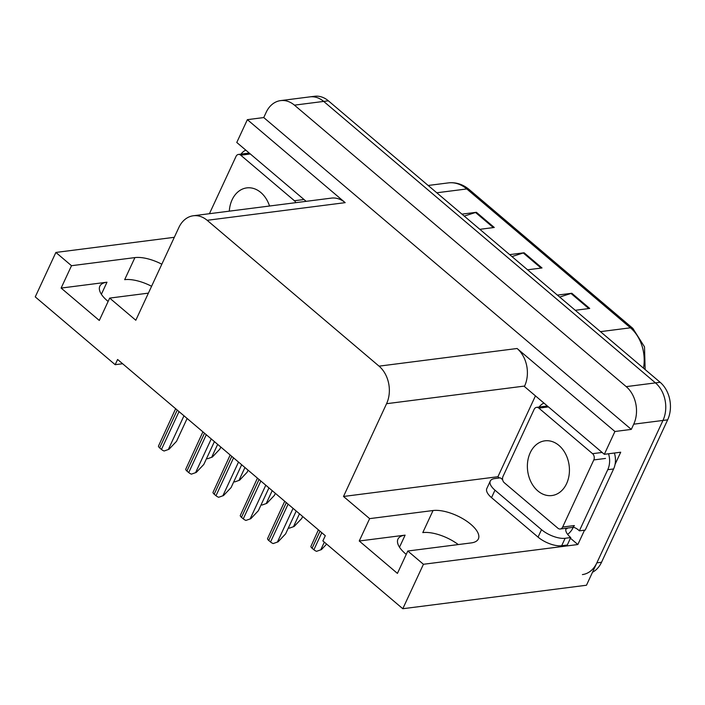 <?xml version="1.0" encoding="UTF-8"?>
<svg xmlns="http://www.w3.org/2000/svg" width="705" height="705" viewBox="0 0 705 705"><rect width="100%" height="100%" fill="white"/><g stroke="black" fill="none" stroke-linecap="round" stroke-linejoin="round"><path stroke-width="1.06" d="M161.824 264.208A28.94 12.056 24.9 0 0 134.911 257.598L71.505 265.706L55.88 252.443L35.25 296.884L115.179 364.696L122.635 363.745M151.584 286.283A28.94 12.056 24.9 0 0 124.67 279.665L134.911 257.598M115.179 364.696L117.603 359.48L325.296 535.694L322.872 540.911L402.802 608.723L423.432 564.282L407.807 551.019L471.213 542.912A28.94 12.056 24.9 0 0 478.378 538.902A28.94 12.056 24.9 0 0 470.843 524.326A28.94 12.056 24.9 0 0 433.037 510.526L369.632 518.633L343.502 496.47L386.569 403.701A27.125 20.568 -97.3 0 0 379.052 366.151L207.147 220.304A27.125 20.568 -97.3 0 0 193.32 215.765A27.125 20.568 -97.3 0 0 178.867 227.495L135.809 320.255L109.68 298.092L148.394 293.139M433.037 510.526L422.788 532.601A28.94 12.056 -155.1 0 1 458.294 544.568M109.68 298.092L99.299 320.458L61.123 288.072L106.984 282.212A28.94 12.056 24.9 0 0 99.819 286.221A28.94 12.056 24.9 0 0 107.354 300.797A28.94 12.056 24.9 0 0 108.129 301.44M406.256 554.368A28.94 12.056 -155.1 0 1 405.481 553.725A28.94 12.056 -155.1 0 1 397.946 539.149A28.94 12.056 -155.1 0 1 405.111 535.139L359.25 540.999L369.632 518.633M499.396 477.972L497.924 476.721L535.456 395.875M584.515 530.186L577.853 544.533L570.442 538.241M386.569 403.701L524.608 386.049L524.397 386.499L604.326 454.311L620.708 452.213L615.068 464.375M207.147 220.304L345.186 202.652L247.367 119.656L236.774 142.472L306.155 201.339M345.186 202.652A27.125 20.568 -97.3 0 0 331.368 198.114L193.32 215.765M524.608 386.049A27.125 20.568 -97.3 0 0 517.1 348.499L614.919 431.495L631.301 429.398L263.74 117.559L266.164 112.342A27.125 20.568 82.7 0 1 280.616 100.612A27.125 20.568 82.7 0 1 294.443 105.151L626.216 386.631A27.125 20.568 82.7 0 1 633.725 424.181L631.301 429.398M604.326 454.311L614.919 431.495M280.616 100.612L309.865 96.876A27.125 20.568 82.7 0 1 323.692 101.414L655.456 382.885A27.125 20.568 82.7 0 1 662.973 420.436L586.472 585.238L402.802 608.723M423.432 564.282L577.853 544.533M55.88 252.443L174.32 237.303M247.367 119.656L263.74 117.559M343.502 496.47L497.924 476.721M61.123 288.072L71.505 265.706M359.25 540.999L397.426 573.394L407.807 551.019M592.491 572.275A27.125 20.568 82.7 0 0 601.532 562.264L667.653 419.845A27.125 20.568 82.7 0 0 660.136 382.286L328.371 100.815A27.125 20.568 82.7 0 0 314.545 96.277L309.865 96.876A27.125 20.568 82.7 0 1 323.692 101.414L655.456 382.885A27.125 20.568 82.7 0 1 662.973 420.436L596.853 562.863A27.125 20.568 82.7 0 1 582.4 574.593M464.242 216.091L475.54 212.487A7.235 3.631 -49.7 0 1 476.395 212.293L461.942 214.144M479.841 229.319L494.284 227.477L476.395 212.293M559.682 297.061L570.971 293.456A7.235 3.631 -49.7 0 1 571.826 293.262L557.382 295.113M575.28 310.288L589.724 308.446L571.826 293.262M511.962 256.576L523.26 252.972A7.235 3.631 -49.7 0 1 524.115 252.778L509.662 254.628M527.56 269.804L542.004 267.962L524.115 252.778M326.635 544.101L321.418 549.609L316.545 551.328A4.521 1.886 -155.1 0 1 313.884 549.759L312.095 548.243A4.521 1.886 -155.1 0 1 310.861 546.498L318.404 529.843M321.418 549.609L316.545 551.328M296.223 511.019L285.622 533.861L278.07 541.837L273.196 543.555A4.521 1.886 -155.1 0 1 270.535 541.995L268.746 540.471A4.521 1.886 -155.1 0 1 267.512 538.735L284.714 501.264M278.07 541.837L273.196 543.555M494.98 490.178L491.526 497.642L538.047 537.113A18.083 7.535 -155.1 0 0 561.673 545.732L567.296 545.018L570.75 537.562L565.137 538.276A18.083 7.535 -155.1 0 1 541.51 529.658L494.98 490.178A18.083 7.535 -155.1 0 1 490.275 481.066A18.083 7.535 -155.1 0 1 494.751 478.563L500.365 477.849A18.083 7.535 -155.1 0 0 502.612 479.576M570.75 537.562A18.083 7.535 -155.1 0 1 565.886 528.865L567.058 528.715L566.45 528.204M491.526 497.642A18.083 7.535 -155.1 0 1 486.82 488.53L490.275 481.066M614.39 453.024A18.083 13.712 -97.3 0 1 615.121 464.075A18.083 13.712 82.7 0 1 613.606 468.957L585.221 530.098L579.369 530.847A18.083 13.712 82.7 0 0 572.98 527.137M539.113 407.041A18.083 13.712 82.7 0 1 543.916 403.057M608.538 453.773A18.083 13.712 82.7 0 1 607.754 469.697L579.369 530.847M567.058 528.715L567.349 528.089M573.262 527.208L572.909 527.966A9.042 4.538 -49.7 0 1 567.631 534.355M302.639 516.465L301.705 518.492L294.144 526.468L289.279 528.186A4.521 1.886 -155.1 0 1 288.433 527.807M294.144 526.468L289.279 528.186M275.373 493.333L274.43 495.351L266.869 503.335L262.004 505.053A4.521 1.886 -155.1 0 1 261.158 504.665M266.869 503.335L262.004 505.053M248.098 470.191L247.155 472.218L239.603 480.193L234.73 481.912A4.521 1.886 -155.1 0 1 233.893 481.533M239.603 480.193L234.73 481.912M220.824 447.058L219.889 449.076L212.328 457.06L207.464 458.779A4.521 1.886 -155.1 0 1 206.618 458.391M212.328 457.06L207.464 458.779M268.949 487.886L258.356 510.72L250.795 518.704L245.922 520.422A4.521 1.886 -155.1 0 1 243.269 518.854L241.48 517.338A4.521 1.886 -155.1 0 1 240.238 515.593L257.448 478.122M250.795 518.704L245.922 520.422M241.683 464.745L231.081 487.587L223.52 495.562L218.656 497.281A4.521 1.886 -155.1 0 1 215.994 495.721L214.205 494.196A4.521 1.886 -155.1 0 1 212.963 492.46L230.174 454.989M223.52 495.562L218.656 497.281M214.408 441.612L203.807 464.445L196.254 472.429L191.381 474.148A4.521 1.886 -155.1 0 1 188.72 472.579L186.931 471.063A4.521 1.886 -155.1 0 1 185.697 469.318L202.899 431.848M196.254 472.429L191.381 474.148M187.133 418.47L176.541 441.312L168.98 449.288L164.115 451.006A4.521 1.886 -155.1 0 1 161.454 449.446L159.665 447.922A4.521 1.886 -155.1 0 1 158.422 446.186L175.633 408.715M168.98 449.288L164.115 451.006M530.213 452.751A27.583 20.912 -97.3 0 0 531.112 482.211A27.583 20.912 -97.3 0 0 551.9 495.545A27.583 20.912 -97.3 0 0 566.6 483.621A27.583 20.912 -97.3 0 0 565.692 454.152A27.583 20.912 -97.3 0 0 544.903 440.828A27.583 20.912 -97.3 0 0 530.213 452.751M593.804 459.933A4.521 3.428 -97.3 0 0 592.553 453.676L538.867 408.125A4.521 3.428 -97.3 0 0 536.567 407.367A4.521 3.428 -97.3 0 0 534.152 409.323L503 476.439A4.521 3.428 -97.3 0 0 504.251 482.696L557.937 528.239A4.521 3.428 -97.3 0 0 560.246 528.997A4.521 3.428 -97.3 0 0 562.652 527.04L593.804 459.933L605.498 458.435M560.246 528.997L571.94 527.499A4.521 3.428 -97.3 0 0 574.346 525.551L562.652 527.04M240.987 154.113A18.083 13.712 82.7 0 1 245.789 150.13M269.539 206.019A27.583 20.912 -97.3 0 0 246.776 187.891A27.583 20.912 -97.3 0 0 232.086 199.815A27.583 20.912 -97.3 0 0 229.31 211.165M295.748 202.67A4.521 3.428 -97.3 0 0 294.426 200.74L240.74 155.197A4.521 3.428 -97.3 0 0 238.44 154.439A4.521 3.428 -97.3 0 0 236.034 156.395L209.429 213.703M106.984 282.212L101.379 294.276M405.111 535.139L399.506 547.203M633.725 424.181L667.653 419.845M626.216 386.631L660.136 382.286M294.443 105.151L328.371 100.815M379.052 366.151L517.1 348.499M643.498 368.169A36.175 27.425 -97.3 0 0 630.455 327.807L466.78 188.949A36.175 27.425 -97.3 0 0 448.345 182.895C455.897 182.057 462.841 184.261 469.169 189.513A9.042 4.538 130.3 0 0 466.78 188.949L436.774 192.782M600.448 331.65L630.455 327.807A9.042 4.538 -49.7 0 1 632.843 328.371L644.502 346.851L645.154 369.579M601.532 562.264L596.853 562.863M523.26 252.972L541.061 268.076M570.971 293.456L588.781 308.57M475.54 212.487L493.341 227.592M320.008 531.2L312.095 548.243M321.797 532.716L313.884 549.759M324.335 542.145L320.837 549.68M286.318 502.621L268.746 540.471M288.107 504.137L270.535 541.995M293.068 508.34L277.479 541.916M607.754 469.697L613.606 468.957M538.047 537.113L541.51 529.658M561.673 545.732L565.137 538.276M299.484 513.786L293.562 526.547M272.209 490.654L266.287 503.405M244.943 467.512L239.021 480.272M217.669 444.379L211.747 457.131M259.052 479.479L241.48 517.338M260.841 481.004L243.269 518.854M265.794 485.207L250.213 518.774M231.778 456.346L214.205 494.196M233.567 457.862L215.994 495.721M238.519 462.066L222.939 495.641M204.503 433.205L186.931 471.063M206.292 434.729L188.72 472.579M211.253 438.933L195.664 472.5M177.237 410.072L159.665 447.922M179.026 411.588L161.454 449.446M183.979 415.791L168.398 449.367M592.553 453.676L602.132 452.451M538.867 408.125L548.446 406.9M294.426 200.74L304.005 199.515M240.74 155.197L250.328 153.972M469.169 189.513L632.843 328.371M448.345 182.895L428.155 185.477M536.567 407.367L547.371 405.992M238.44 154.439L249.244 153.055"/></g></svg>
